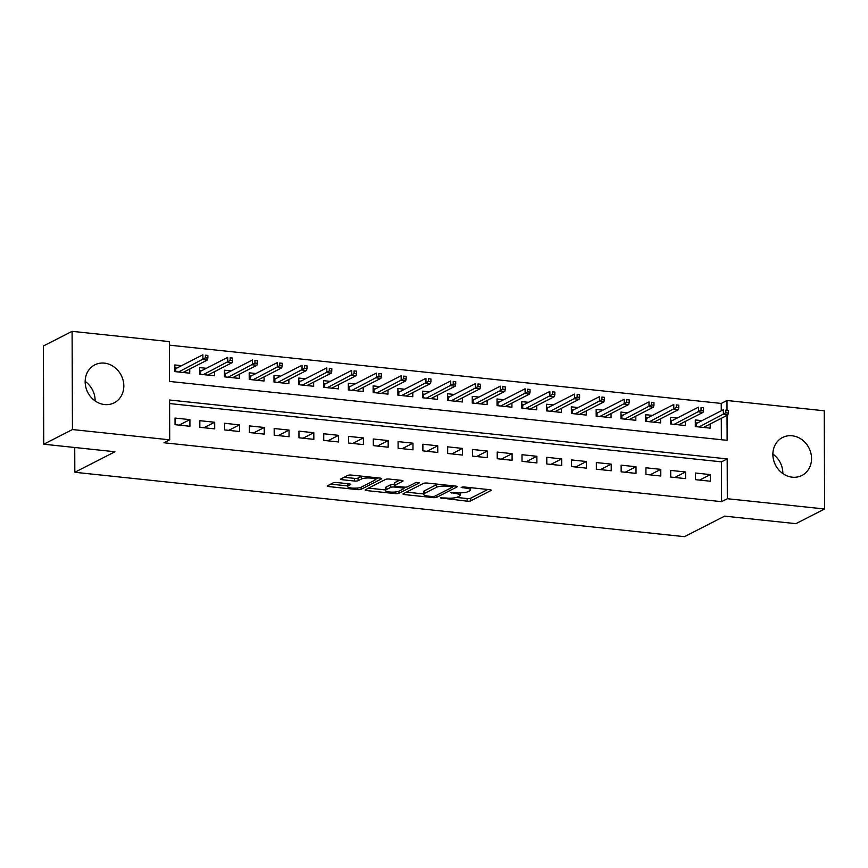 <?xml version="1.0" encoding="UTF-8"?>
<svg xmlns="http://www.w3.org/2000/svg" width="868" height="868" viewBox="0 0 868 868"><rect width="100%" height="100%" fill="white"/><g stroke="black" fill="none" stroke-linecap="round" stroke-linejoin="round"><path stroke-width="1.3" d="M440.391 497.885L467.147 501.194A2.68 0.629 179.8 0 0 470.706 500.879L490.984 490.518A2.68 0.629 179.8 0 0 491.234 490.246A2.68 0.629 179.8 0 0 489.682 489.682L463.837 486.948L461.168 487.36L465.606 488.109A8.582 2.018 179.8 0 1 470.575 489.921A8.582 2.018 179.8 0 1 469.783 490.778L468.091 491.635A8.582 2.018 179.8 0 1 456.698 492.655L450.861 492.525L455.125 493.469A8.582 2.018 179.8 0 1 460.094 495.281A8.582 2.018 179.8 0 1 459.302 496.127L457.61 496.995A8.582 2.018 179.8 0 1 446.217 498.015L440.391 497.885M85.162 381.432A21.299 18.781 -117.1 0 1 95.122 400.929M104.41 363.139A21.299 18.781 -117.1 0 1 123.147 380.488A21.299 18.781 -117.1 0 1 114.185 402.817A21.299 18.781 -117.1 0 1 104.561 404.553A21.299 18.781 -117.1 0 1 85.823 387.215A21.299 18.781 -117.1 0 1 94.796 364.875A21.299 18.781 -117.1 0 1 104.41 363.139M772.878 454.072A21.299 18.781 -117.1 0 1 782.838 473.559M792.137 435.779A21.299 18.781 -117.1 0 1 810.875 453.118A21.299 18.781 -117.1 0 1 801.902 475.458A21.299 18.781 -117.1 0 1 792.278 477.194A21.299 18.781 -117.1 0 1 773.551 459.856A21.299 18.781 -117.1 0 1 782.513 437.515A21.299 18.781 -117.1 0 1 792.137 435.779M336.795 482.532A2.68 0.629 179.8 0 0 333.236 482.847L327.551 485.754A2.68 0.629 179.8 0 0 327.301 486.026A2.68 0.629 179.8 0 0 328.853 486.59L357.562 489.617A2.68 0.629 179.8 0 0 361.121 489.302L381.399 478.941A2.68 0.629 179.8 0 0 381.649 478.669A2.68 0.629 179.8 0 0 380.097 478.105L351.388 475.078A2.68 0.629 179.8 0 0 347.829 475.393L340.95 478.908A2.68 0.629 179.8 0 0 340.712 479.169A2.68 0.629 179.8 0 0 342.263 479.733L354.545 481.035A2.68 0.629 179.8 0 0 358.104 480.72L361.511 478.973A7.172 1.682 179.8 0 1 369.562 478.008A7.172 1.682 179.8 0 1 375.193 479.635A7.172 1.682 179.8 0 1 374.531 480.351L361.175 487.176A7.172 1.682 179.8 0 1 353.124 488.141A7.172 1.682 179.8 0 1 347.493 486.514A7.172 1.682 179.8 0 1 348.166 485.798L350.39 484.659A2.68 0.629 179.8 0 0 350.639 484.398A2.68 0.629 179.8 0 0 349.077 483.823L336.795 482.532M721.275 410.803L721.243 403.436L726.983 400.506L824.253 410.781L824.6 508.995L795.902 523.664L724.65 516.135L684.472 536.663L74.822 472.279L114.988 451.751L43.747 444.221L72.445 429.551L72.098 331.337L169.368 341.612L169.51 381.432L727.124 440.326L727.037 415.392M824.6 508.995L727.33 498.72L727.189 458.901L169.575 400.007L169.716 439.826L72.445 429.551M169.716 439.826L163.976 442.767L721.59 501.661L727.33 498.72M403.197 493.751A2.68 0.629 179.8 0 0 402.958 494.011A2.68 0.629 179.8 0 0 404.51 494.576L433.208 497.614A2.68 0.629 179.8 0 0 436.767 497.288L457.056 486.926A2.68 0.629 179.8 0 0 457.306 486.666A2.68 0.629 179.8 0 0 455.743 486.091L427.045 483.064A2.68 0.629 179.8 0 0 423.486 483.378L403.197 493.751M395.385 493.621L366.676 490.583A2.68 0.629 179.8 0 1 365.124 490.019A2.68 0.629 179.8 0 1 365.374 489.747L385.652 479.386A2.68 0.629 179.8 0 1 389.211 479.071L401.504 480.362A2.68 0.629 179.8 0 1 403.056 480.937A2.68 0.629 179.8 0 1 402.806 481.197L394.582 485.407A2.68 0.629 179.8 0 0 394.332 485.668A2.68 0.629 179.8 0 0 395.884 486.232L404.032 487.1A2.68 0.629 179.8 0 0 407.591 486.774L416.163 482.402L419.559 482.76L398.944 493.295A2.68 0.629 179.8 0 1 395.385 493.621L395.374 491.993M181.564 365.678L174.848 364.961L174.869 371.602L189.745 373.175L189.734 369.041M206.345 368.292L199.629 367.587L199.662 374.216L214.526 375.79L214.515 371.656M231.127 370.907L224.421 370.202L224.443 376.842L239.308 378.405L239.297 374.271M255.908 373.522L249.203 372.817L249.224 379.457L264.089 381.019L264.078 376.896M280.7 376.148L273.984 375.432L274.006 382.072L288.87 383.645L288.86 379.511M305.482 378.763L298.766 378.057L298.787 384.687L313.663 386.26L313.641 382.126M330.263 381.377L323.547 380.672L323.569 387.302L338.444 388.875L338.422 384.741M355.045 383.992L348.328 383.287L348.35 389.927L363.225 391.49L363.204 387.367M379.826 386.618L373.11 385.902L373.131 392.542L388.007 394.115L387.996 389.982M404.607 389.233L397.891 388.528L397.924 395.157L412.788 396.73L412.777 392.596M429.389 391.848L422.683 391.142L422.705 397.772L437.57 399.345L437.559 395.211M454.181 394.463L447.465 393.757L447.487 400.398L462.351 401.96L462.34 397.837M478.962 397.088L472.246 396.372L472.268 403.012L487.132 404.586L487.122 400.452M503.744 399.703L497.028 398.998L497.049 405.627L511.925 407.2L511.903 403.067M528.525 402.318L521.809 401.613L521.831 408.242L536.706 409.815L536.684 405.681M553.307 404.933L546.59 404.228L546.612 410.868L561.487 412.43L561.477 408.307M578.088 407.559L571.372 406.842L571.404 413.483L586.269 415.056L586.258 410.922M602.869 410.173L596.164 409.468L596.186 416.097L611.05 417.671L611.039 413.537M627.651 412.788L620.945 412.083L620.967 418.712L635.832 420.286L635.821 416.152M652.443 415.403L645.727 414.698L645.749 421.338L660.613 422.9L660.602 418.777M677.224 418.029L670.508 417.313L670.53 423.953L685.405 425.526L685.384 421.392M695.496 479.668L710.371 481.23L710.35 474.601L695.474 473.027L695.496 479.668M670.714 477.042L685.59 478.615L685.557 471.975L670.693 470.413L670.714 477.042M645.933 474.427L660.798 476L660.776 469.36L645.911 467.787L645.933 474.427M621.152 471.812L636.016 473.385L635.994 466.745L621.13 465.172L621.152 471.812M596.37 469.197L611.235 470.76L611.213 464.13L596.349 462.557L596.37 469.197M571.589 466.572L586.453 468.145L586.432 461.505L571.556 459.942L571.589 466.572M546.797 463.957L561.672 465.53L561.65 458.89L546.775 457.317L546.797 463.957M522.015 461.342L536.891 462.915L536.869 456.275L521.994 454.702L522.015 461.342M497.234 458.727L512.109 460.29L512.087 453.66L497.212 452.087L497.234 458.727M472.452 456.101L487.328 457.675L487.295 451.034L472.431 449.472L472.452 456.101M447.671 453.487L462.536 455.06L462.514 448.42L447.649 446.846L447.671 453.487M422.89 450.872L437.754 452.445L437.732 445.805L422.868 444.232L422.89 450.872M398.108 448.257L412.973 449.819L412.951 443.19L398.086 441.617L398.108 448.257M373.327 445.631L388.191 447.204L388.17 440.564L373.294 439.002L373.327 445.631M348.535 443.016L363.41 444.59L363.388 437.949L348.513 436.376L348.535 443.016M323.753 440.401L338.629 441.975L338.607 435.335L323.731 433.761L323.753 440.401M298.972 437.787L313.847 439.349L313.815 432.72L298.95 431.146L298.972 437.787M274.19 435.161L289.055 436.734L289.033 430.094L274.169 428.532L274.19 435.161M249.409 432.546L264.273 434.119L264.252 427.479L249.387 425.906L249.409 432.546M224.628 429.931L239.492 431.504L239.47 424.864L224.606 423.291L224.628 429.931M199.846 427.316L214.711 428.879L214.689 422.249L199.814 420.676L199.846 427.316M721.59 501.661L721.449 461.841L169.585 403.555M189.908 419.624L175.032 418.061L175.054 424.691L189.929 426.264L189.908 419.624L179.144 425.125M721.243 403.436L169.379 345.149M721.373 439.718L721.297 418.322M702.006 420.644L695.29 419.938L695.311 426.568L710.187 428.141L710.165 424.007M74.735 447.497L74.822 472.279M43.747 444.221L43.4 345.996L72.098 331.337M727.015 410.13L726.983 400.506M721.449 461.841L727.189 458.901M710.35 474.601L699.586 480.091M685.557 471.975L674.805 477.476M660.776 469.36L650.024 474.861M635.994 466.745L625.242 472.246M611.213 464.13L600.45 469.621M586.432 461.505L575.668 467.006M561.65 458.89L550.887 464.391M536.869 456.275L526.106 461.776M512.087 453.66L501.324 459.15M487.295 451.034L476.543 456.535M462.514 448.42L451.761 453.921M437.732 445.805L426.969 451.306M412.951 443.19L402.188 448.68M388.17 440.564L377.406 446.065M363.388 437.949L352.625 443.45M338.607 435.335L327.844 440.836M313.815 432.72L303.062 438.21M289.033 430.094L278.281 435.595M264.252 427.479L253.499 432.98M239.47 424.864L228.707 430.365M214.689 422.249L203.926 427.74M456.503 497.418L467.136 498.536A2.68 0.629 179.8 0 0 470.695 498.221L487.805 489.487M452.575 486.557L453.866 485.896M406.376 492.123L423.617 493.946M432.112 496.518L434.608 496.301L452.412 487.198L447.964 486.243A8.582 2.018 179.8 0 0 436.571 487.263L424.409 493.48A8.582 2.018 179.8 0 0 423.617 494.337A8.582 2.018 179.8 0 0 428.586 496.149L432.112 496.518M437.678 484.192A8.582 2.018 179.8 0 0 436.571 484.615L436.571 487.263M423.617 494.337L423.606 491.679A8.582 2.018 179.8 0 1 424.398 490.832L436.571 484.615M385.381 489.91L368.553 488.131M399.616 480.167L394.571 482.749A2.68 0.629 179.8 0 0 394.322 483.009L394.332 485.668M405.812 487.132L404.011 488.044M386.043 489.758A7.172 1.682 179.8 0 0 385.381 490.474A7.172 1.682 179.8 0 0 391.012 492.102A7.172 1.682 179.8 0 0 399.063 491.136L403.761 488.738A2.68 0.629 179.8 0 0 404.011 488.467A2.68 0.629 179.8 0 0 402.459 487.903L394.311 487.046A2.68 0.629 179.8 0 0 390.752 487.36L386.043 489.758L386.032 487.111A7.172 1.682 179.8 0 0 385.37 487.816L385.381 490.474M386.032 487.111L390.741 484.702A2.68 0.629 179.8 0 1 394.3 484.387L394.332 484.387M347.536 483.66A7.172 1.682 179.8 0 0 347.493 483.856L347.493 486.514M361.826 476.174A7.172 1.682 179.8 0 0 361.5 476.315L361.511 478.973M344.129 477.281L354.535 478.376A2.68 0.629 179.8 0 0 358.093 478.062L361.5 476.315M375.193 479.451L378.209 477.91M330.719 484.138L347.493 485.906M695.301 422.835L697.297 423.052M728.317 413.059L728.306 410.401L725.832 410.141L725.832 412.799L728.317 413.059L727.818 414.991L723.359 414.513L723.337 409.739L696.19 423.617L696.201 426.665M725.832 412.799L699.011 426.958M727.818 414.991L703.471 427.436M725.832 410.141L728.306 410.401M695.301 423.041L696.19 423.617M670.519 420.221L672.516 420.427M703.536 410.445L703.525 407.786L701.04 407.526L701.051 410.184L703.536 410.445L703.037 412.376L698.577 411.899L698.556 407.125L671.409 420.991L671.42 424.051M701.051 410.184L674.23 424.344M703.037 412.376L678.689 424.81M701.04 407.526L703.525 407.786M670.519 420.427L671.409 420.991M645.738 417.606L647.734 417.812M678.754 407.83L678.743 405.172L676.259 404.911L676.27 407.559L678.754 407.83L678.255 409.75L673.796 409.284L673.774 404.51L646.627 418.376L646.638 421.425M676.27 407.559L649.438 421.729M678.255 409.75L653.908 422.195M676.259 404.911L678.743 405.172M645.738 417.801L646.627 418.376M620.956 414.98L622.953 415.197M653.962 405.204L653.962 402.557L651.477 402.296L651.488 404.944L653.962 405.204L653.474 407.135L649.014 406.669L648.993 401.884L621.846 415.761L621.857 418.81M651.488 404.944L624.656 419.103M653.474 407.135L629.116 419.58M651.477 402.296L653.962 402.557M620.956 415.186L621.846 415.761M596.164 412.365L598.171 412.582M629.181 402.589L629.181 399.931L626.696 399.671L626.707 402.329L629.181 402.589L628.692 404.521L624.222 404.043L624.211 399.269L597.065 413.146L597.075 416.195M626.707 402.329L599.875 416.488M628.692 404.521L604.334 416.966M626.696 399.671L629.181 399.931M596.175 412.571L597.065 413.146M571.383 409.75L573.379 409.956M604.399 399.974L604.388 397.316L601.915 397.056L601.925 399.714L604.399 399.974L603.9 401.906L599.441 401.428L599.43 396.654L572.283 410.521L572.294 413.58M601.925 399.714L575.093 413.873M603.9 401.906L579.553 414.34M601.915 397.056L604.388 397.316M571.383 409.956L572.283 410.521M546.601 407.135L548.598 407.342M579.618 397.36L579.607 394.701L577.133 394.441L577.144 397.088L579.618 397.36L579.119 399.28L574.659 398.813L574.649 394.039L547.491 407.906L547.502 410.955M577.144 397.088L550.312 411.258M579.119 399.28L554.771 411.725M577.133 394.441L579.607 394.701M546.601 407.331L547.491 407.906M521.82 404.51L523.816 404.727M554.836 394.734L554.826 392.086L552.352 391.826L552.363 394.473L554.836 394.734L554.337 396.665L549.878 396.199L549.856 391.414L522.71 405.291L522.72 408.34M552.363 394.473L525.531 408.633M554.337 396.665L529.99 409.11M552.352 391.826L554.826 392.086M521.82 404.716L522.71 405.291M497.038 401.895L499.035 402.112M530.055 392.119L530.044 389.461L527.57 389.2L527.57 391.859L530.055 392.119L529.556 394.05L525.097 393.573L525.075 388.799L497.928 402.676L497.939 405.725M527.57 391.859L500.749 406.018M529.556 394.05L505.209 406.495M527.57 389.2L530.044 389.461M497.038 402.101L497.928 402.676M472.257 399.28L474.254 399.486M505.274 389.504L505.263 386.846L502.778 386.586L502.789 389.244L505.274 389.504L504.775 391.435L500.315 390.958L500.293 386.184L473.147 400.05L473.158 403.11M502.789 389.244L475.968 403.403M504.775 391.435L480.427 403.87M502.778 386.586L505.263 386.846M472.257 399.486L473.147 400.05M447.476 396.665L449.472 396.871M480.492 386.889L480.481 384.231L477.997 383.971L478.008 386.618L480.492 386.889L479.993 388.81L475.534 388.343L475.512 383.569L448.365 397.435L448.376 400.484M478.008 386.618L451.176 400.788M479.993 388.81L455.646 401.255M477.997 383.971L480.481 384.231M447.476 396.86L448.365 397.435M422.694 394.039L424.691 394.256M455.7 384.264L455.7 381.616L453.215 381.356L453.226 384.003L455.7 384.264L455.212 386.195L450.742 385.728L450.731 380.944L423.584 394.821L423.595 397.869M453.226 384.003L426.394 398.162M455.212 386.195L430.853 398.64M453.215 381.356L455.7 381.616M422.694 394.246L423.584 394.821M397.902 391.425L399.898 391.642M430.919 381.649L430.908 378.99L428.434 378.73L428.445 381.388L430.919 381.649L430.419 383.58L425.96 383.103L425.949 378.329L398.803 392.206L398.813 395.255M428.445 381.388L401.613 395.548M430.419 383.58L406.072 396.025M428.434 378.73L430.908 378.99M397.902 391.631L398.803 392.206M373.121 388.81L375.117 389.016M406.137 379.034L406.126 376.376L403.653 376.115L403.663 378.774L406.137 379.034L405.638 380.965L401.179 380.488L401.168 375.714L374.021 389.58L374.032 392.64M403.663 378.774L376.831 392.933M405.638 380.965L381.291 393.399M403.653 376.115L406.126 376.376M373.121 389.016L374.021 389.58M348.339 386.195L350.336 386.401M381.356 376.419L381.345 373.761L378.871 373.5L378.882 376.148L381.356 376.419L380.857 378.339L376.397 377.873L376.386 373.099L349.229 386.965L349.24 390.014M378.882 376.148L352.05 390.318M380.857 378.339L356.509 390.784M378.871 373.5L381.345 373.761M348.339 386.39L349.229 386.965M323.558 383.569L325.554 383.786M356.574 373.793L356.564 371.146L354.09 370.886L354.09 373.533L356.574 373.793L356.075 375.725L351.616 375.258L351.594 370.473L324.448 384.35L324.458 387.399M354.09 373.533L327.269 387.692M356.075 375.725L331.728 388.17M354.09 370.886L356.564 371.146M323.558 383.775L324.448 384.35M298.776 380.954L300.773 381.171M331.793 371.178L331.782 368.52L329.298 368.26L329.308 370.918L331.793 371.178L331.294 373.11L326.835 372.632L326.813 367.858L299.666 381.736L299.677 384.784M329.308 370.918L302.487 385.077M331.294 373.11L306.946 385.555M329.298 368.26L331.782 368.52M298.776 381.161L299.666 381.736M273.995 378.339L275.991 378.546M307.012 368.564L307.001 365.905L304.516 365.645L304.527 368.303L307.012 368.564L306.512 370.495L302.053 370.018L302.031 365.244L274.885 379.11L274.896 382.17M304.527 368.303L277.695 382.462M306.512 370.495L282.165 382.929M304.516 365.645L307.001 365.905M273.995 378.546L274.885 379.11M249.214 375.725L251.21 375.931M282.23 365.949L282.219 363.291L279.735 363.03L279.746 365.688L282.23 365.949L281.731 367.869L277.272 367.403L277.25 362.629L250.103 376.495L250.114 379.544M279.746 365.688L252.913 379.848M281.731 367.869L257.373 380.314M279.735 363.03L282.219 363.291M249.214 375.92L250.103 376.495M224.421 373.099L226.429 373.316M257.438 363.323L257.438 360.676L254.953 360.415L254.964 363.063L257.438 363.323L256.95 365.254L252.479 364.788L252.469 360.003L225.322 373.88L225.333 376.929M254.964 363.063L228.132 377.222M256.95 365.254L232.591 377.699M254.953 360.415L257.438 360.676M224.432 373.305L225.322 373.88M199.64 370.484L201.636 370.701M232.657 360.708L232.646 358.05L230.172 357.79L230.183 360.448L232.657 360.708L232.157 362.64L227.698 362.173L227.687 357.388L200.541 371.265L200.551 374.314M230.183 360.448L203.351 374.607M232.157 362.64L207.81 375.084M230.172 357.79L232.646 358.05M199.64 370.69L200.541 371.265M174.859 367.869L176.855 368.075M207.875 358.093L207.864 355.435L205.391 355.175L205.401 357.833L207.875 358.093L207.376 360.025L202.917 359.547L202.906 354.773L175.748 368.64L175.759 371.699M205.401 357.833L178.569 371.992M207.376 360.025L183.029 372.459M205.391 355.175L207.864 355.435M174.859 368.075L175.748 368.64M441.302 497.668L441.302 498.46M462.253 486.959L462.253 487.762M451.772 492.308L451.783 493.111M455.125 492.492L455.125 493.469M465.595 487.132L465.606 488.109M470.695 498.221L470.706 500.879M467.136 498.536L467.147 501.194M436.767 495.194L436.767 497.288M433.208 496.55L433.208 497.614M404.499 493.078L404.51 494.576M451.49 485.646L451.49 486.623M447.964 485.277L447.964 486.243M424.398 490.832L424.409 493.48M366.676 489.085L366.676 490.583M394.571 482.749L394.582 485.407M398.933 491.201L398.944 493.295M402.459 486.926L402.459 487.903M394.3 484.387L394.311 487.046M390.741 484.702L390.752 487.36M348.155 483.726L348.166 485.798M358.093 478.062L358.104 480.72M354.535 478.376L354.545 481.035M342.252 478.235L342.263 479.733M361.11 487.208L361.121 489.302M357.551 488.022L357.562 489.617M328.853 485.093L328.853 486.59M460.083 492.829L460.094 495.281M470.564 487.664L470.575 489.921M452.575 485.765L452.586 487.013M404.011 487.089L404.011 488.467M375.182 477.584L375.193 479.635"/></g></svg>

